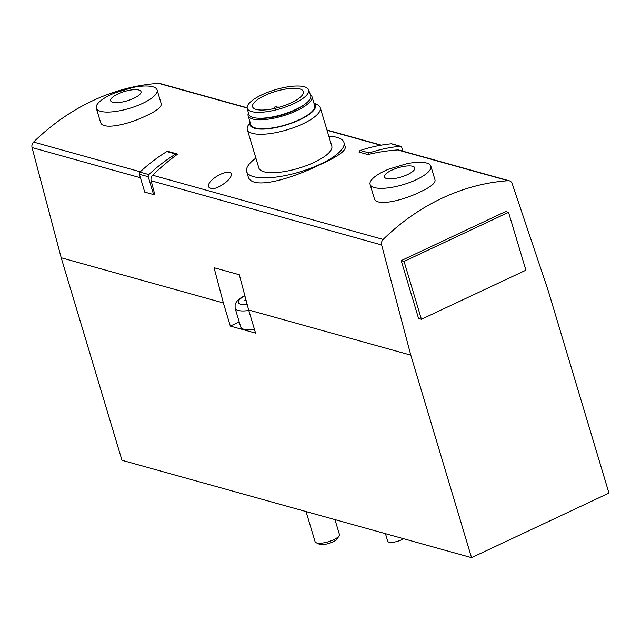 <?xml version="1.0" encoding="UTF-8"?>
<svg xmlns="http://www.w3.org/2000/svg" width="641" height="641" viewBox="0 0 641 641"><rect width="100%" height="100%" fill="white"/><g stroke="black" fill="none" stroke-linecap="round" stroke-linejoin="round"><path stroke-width="0.96" d="M247.154 107.784L159.833 83.466A5.08 4.351 105.6 0 0 158.559 83.338A227.427 194.736 105.6 0 0 33.572 142.062A5.08 4.351 105.6 0 0 32.05 147.566L61.207 257.77L121.966 460.294L471.552 557.662L608.95 493.113L548.191 290.589L512.183 183.606A5.08 4.351 105.6 0 0 509.419 180.834A5.08 4.351 105.6 0 0 508.145 180.706A227.427 194.736 105.6 0 0 383.158 239.43A5.08 4.351 105.6 0 0 381.635 244.934L410.793 355.146L248.636 309.98L239.309 274.749L214.046 267.706L223.372 302.937L61.207 257.77M374.312 198.349C375.818 206.771 401.891 200.954 419.975 192.02C430.44 187.18 435.455 183.222 435.039 180.129M176.884 153.848A1.907 1.627 105.6 0 1 177.501 154.209A227.427 194.736 105.6 0 0 152.662 175.225A5.08 4.351 105.6 0 0 151.14 180.738L154.665 194.055L153.584 194.56L144.714 192.092L139.361 174.248A1.907 1.627 105.6 0 1 139.938 172.092A173.262 148.359 105.6 0 1 166.812 151.564A1.907 1.627 105.6 0 1 168.006 151.38L176.884 153.848A1.907 1.627 105.6 0 0 175.682 154.04A173.262 148.359 105.6 0 0 148.816 174.56A1.907 1.627 105.6 0 0 148.231 176.716L153.584 194.56M509.419 180.834L398.926 150.058A5.08 4.351 105.6 0 0 397.644 149.93A227.427 194.736 105.6 0 0 367.886 154.561L359.016 152.085A1.907 1.627 105.6 0 1 360.29 150.467A173.262 148.359 105.6 0 1 391.314 143.792A1.907 1.627 105.6 0 1 391.835 143.84L400.705 146.308A1.907 1.627 105.6 0 0 400.192 146.268A173.262 148.359 105.6 0 0 369.168 152.943A1.907 1.627 105.6 0 0 367.886 154.561M226.201 181.988C217.644 188.574 211.81 190.249 208.702 187.012C205.705 180.265 229.75 167.277 231.249 174.007C231.633 176.083 229.951 178.743 226.201 181.988M100.517 122.086C102.023 130.508 128.088 124.691 146.18 115.757C156.644 110.925 161.66 106.959 161.236 103.866M255.879 158.111A50.775 15.56 -16.7 0 0 246.681 171.62L248.035 176.131C251.032 191.066 291.695 178.727 320.66 164.352C337.478 156.773 345.691 150.972 345.291 146.949L343.937 142.438A50.775 15.56 -16.7 0 0 328.825 136.229M239.205 321.91L230.311 326.085L255.575 333.12L248.636 309.98M230.311 326.085L223.372 302.937M410.793 355.146L471.552 557.662M401.21 260.623L418.573 318.481L421.417 319.274L525.9 270.181L508.537 212.323L505.693 211.53L401.21 260.623L404.054 261.408L421.417 319.274M254.429 329.306A22.211 6.811 163.3 0 1 240.736 327.03L235.095 308.225A22.211 6.811 163.3 0 0 248.788 310.5M245.807 299.283L244.501 300.421L246.232 300.901M334.963 519.619L339.393 534.386A12.692 3.894 163.3 0 1 339.105 535.78A12.692 3.894 163.3 0 1 328.352 541.765A12.692 3.894 163.3 0 1 316.085 542.687A12.692 3.894 163.3 0 1 315.076 541.685L306.037 511.558M339.105 535.78L337.302 538.752A9.968 3.053 163.3 0 1 328.857 543.448A9.968 3.053 163.3 0 1 319.226 544.177L316.085 542.687M142.486 103.433A31.73 9.727 -16.7 0 0 157.085 89.916A31.73 9.727 -16.7 0 0 133.04 87.432L115.011 92.841A31.73 9.727 -16.7 0 0 96.302 108.153A31.73 9.727 -16.7 0 0 142.486 103.433M133.721 98.337A15.865 4.864 -16.7 0 0 133.192 89.732A15.865 4.864 -16.7 0 0 110.564 100.357A15.865 4.864 -16.7 0 0 133.721 98.337M416.281 179.696A31.73 9.727 -16.7 0 0 430.888 166.179A31.73 9.727 -16.7 0 0 406.835 163.695L388.807 169.104A31.73 9.727 -16.7 0 0 370.097 184.416A31.73 9.727 -16.7 0 0 416.281 179.696M407.516 174.6A15.865 4.864 -16.7 0 0 406.987 165.987A15.865 4.864 -16.7 0 0 384.368 176.62A15.865 4.864 -16.7 0 0 407.516 174.6M385.449 533.681L387.709 541.22A9.519 2.917 -16.7 0 0 401.562 539.81A9.519 2.917 -16.7 0 0 403.566 538.728M246.681 171.62A50.775 15.56 -16.7 0 0 320.572 164.064A50.775 15.56 -16.7 0 0 343.937 142.438M250.086 122.247L248.179 125.388A38.075 11.674 -16.7 0 0 247.314 129.57L258.836 167.974A38.075 11.674 -16.7 0 0 314.258 162.309A38.075 11.674 -16.7 0 0 331.782 146.084L320.26 107.688A38.075 11.674 -16.7 0 0 317.239 104.667L313.914 103.097M247.314 129.57A38.075 11.674 -16.7 0 0 302.736 123.905A38.075 11.674 -16.7 0 0 320.26 107.688M250.134 122.407A34.189 10.48 -16.7 0 0 264.693 129.049A34.189 10.48 -16.7 0 0 299.732 119.819A34.189 10.48 -16.7 0 0 313.962 103.257M248.371 112.992A33.316 10.216 -16.7 0 0 248.115 115.684L250.807 124.65A33.316 10.216 -16.7 0 0 299.299 119.699A33.316 10.216 -16.7 0 0 314.635 105.501L311.943 96.535A33.316 10.216 -16.7 0 0 310.252 94.427M248.115 115.684A33.316 10.216 -16.7 0 0 296.615 110.725A33.316 10.216 -16.7 0 0 311.943 96.535M258.884 118.232A29.831 9.142 -16.7 0 0 294.876 110.244A29.831 9.142 -16.7 0 0 304.363 104.587M247.226 108.209L248.636 114.09A32.37 9.919 -16.7 0 0 295.789 109.435A32.37 9.919 -16.7 0 0 310.637 95.493L308.577 89.804A32.034 9.815 -16.7 0 0 275.125 89.764A32.034 9.815 -16.7 0 0 247.226 108.209A32.034 9.815 -16.7 0 0 293.89 103.61A32.034 9.815 -16.7 0 0 308.577 89.804M291.134 102.84A26.497 8.125 -16.7 0 0 303.329 91.551A26.497 8.125 -16.7 0 0 275.614 91.391A26.497 8.125 -16.7 0 0 252.57 106.783A26.497 8.125 -16.7 0 0 291.134 102.84M508.537 212.323L404.054 261.408M277.633 107.095A3.173 0.97 163.3 0 1 279.091 107.295M273.403 108.698A3.173 0.97 163.3 0 1 274.252 108.113M402.893 151.164L401.763 147.406A1.907 1.627 105.6 0 0 400.705 146.308M140.275 171.78L33.572 142.062M140.411 177.749L32.05 147.566M383.158 239.43L152.662 175.225M508.145 180.706L397.644 149.93M380.77 145.235L327.038 130.267M247.186 108.025L158.559 83.338M381.635 244.934L151.14 180.738M247.194 304.531A17.451 5.352 163.3 0 1 244.886 295.822M369.168 152.943L360.29 150.467M400.192 146.268L391.314 143.792M175.682 154.04L166.812 151.564M148.231 176.716L139.361 174.248M148.816 174.56L139.938 172.092M381.275 145.146L326.958 130.019M244.806 295.525L239.774 298.538L236.577 301.59L235.111 304.403L235.095 308.225M161.268 103.858L157.085 89.916M100.485 122.094L96.302 108.153M435.071 180.121L430.888 166.179M374.28 198.357L370.097 184.416M274.268 108.513L275.157 106.318M275.886 106.102L277.922 107.616"/></g></svg>
